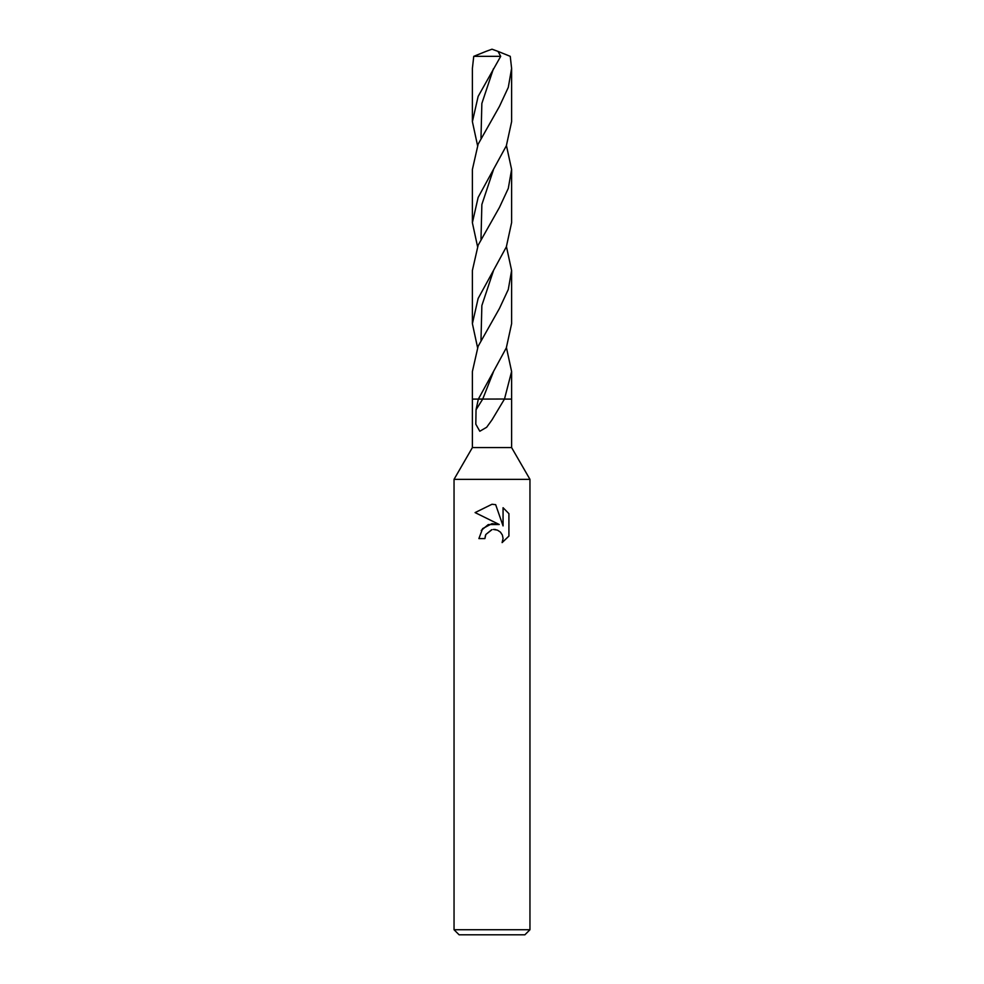<?xml version="1.0" encoding="UTF-8"?>
<svg xmlns="http://www.w3.org/2000/svg" width="984" height="984" viewBox="0 0 984 984"><rect width="100%" height="100%" fill="white"/><g stroke="black" fill="none" stroke-linecap="round" stroke-linejoin="round"><path stroke-width="1.48" d="M506.44 347.635L511.606 371.522L504.497 399.024L492 419.873L486.662 427.265L479.811 431.25L475.813 424.202L476.047 409.762L478.347 399.098L472.394 399.098L472.394 447.572L511.606 447.572L529.958 479.343L529.958 929.745L454.042 929.745L459.11 934.8L524.89 934.8L529.958 929.745M511.606 371.522L511.606 399.098L504.46 399.098L511.606 399.098L511.606 447.572M472.394 447.572L454.042 479.343L529.958 479.343M492 529.663L485.85 534.472L484.891 538.592L478.901 538.592L482.615 528.617L492 523.636L499.245 524.509L475.087 512.59L492 504.263L495.665 504.657L503.058 525.911L503.058 507.707L508.912 513.636L508.912 536.096L502.111 542.602L503.07 538.531L502.381 535.05L500.425 532.11L497.474 530.142L493.414 529.466M484.891 538.592L485.493 535.259M502.111 542.602L508.912 536.083M499.245 524.509L488.384 524.558M488.162 524.644L481.25 530.45M485.85 534.472L491.656 529.749M493.956 529.441L494.767 529.478M494.903 529.49L495.874 529.638M508.912 513.636L503.058 507.707M495.665 504.657L492 504.263L475.087 512.602M504.497 399.024L478.359 399.098L482.713 399.098L476.047 409.762M486.034 51.377L473.747 56.334L500.708 56.334L498.015 51.389L510.253 56.334L511.606 68.4L508.298 87.367L499.478 106.334L478.126 144.193L472.394 169.445L472.394 222.692L478.138 197.44L506.354 145.767L511.606 121.647L511.606 68.4M477.56 246.59L472.394 222.692M492 374.252L506.342 347.856L511.606 323.736L511.606 270.489L508.298 289.468L499.478 308.41L478.113 346.319L472.394 371.509L472.394 399.098L478.359 399.098L492 374.252M506.44 246.59L511.606 270.489M477.56 145.546L472.394 121.647L478.138 96.395L500.708 56.334M473.747 56.334L472.394 68.4L472.394 121.647M492 273.208L506.354 246.812L511.606 222.692L511.606 169.445L508.298 188.399L499.478 207.378L478.138 245.225L472.394 270.489L472.394 323.736L478.138 298.472L492 273.208M506.44 145.546L511.606 169.445M477.56 347.635L472.394 323.736M493.39 371.977L482.75 399.024L478.372 399.024M480.992 340.181L481.865 305.557L493.402 270.92M480.992 138.104L481.853 103.468L493.39 68.843M480.992 239.137L481.865 204.512L493.402 169.875M454.042 479.343L454.042 929.745M485.985 51.389L492 49.2L497.966 51.377"/></g></svg>
